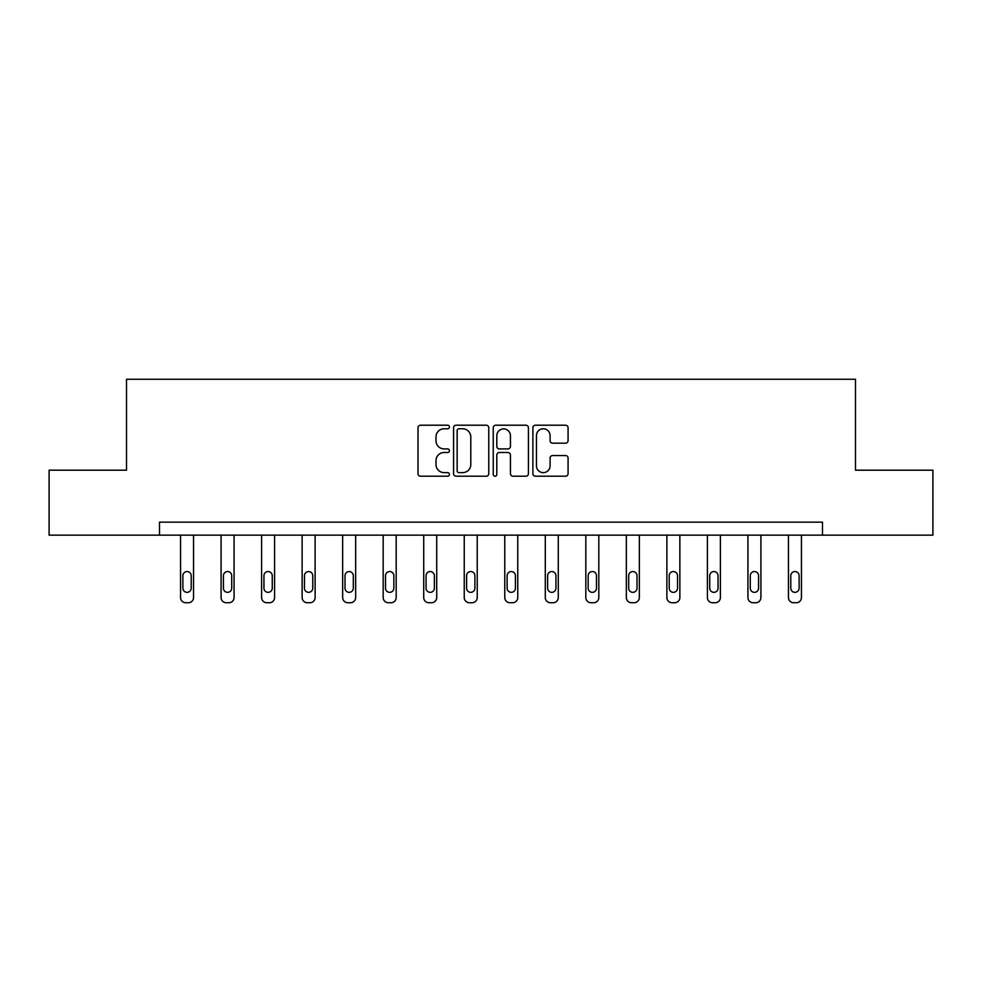 <?xml version="1.0" encoding="UTF-8"?>
<svg xmlns="http://www.w3.org/2000/svg" width="982" height="982" viewBox="0 0 982 982"><rect width="100%" height="100%" fill="white"/><g stroke="black" fill="none" stroke-linecap="round" stroke-linejoin="round"><path stroke-width="1.47" d="M449.437 426.986A1.78 1.78 0 0 0 447.645 425.206L420.554 425.206A2.553 2.553 0 0 0 418.001 427.759L418.001 473.655A2.553 2.553 0 0 0 420.554 476.209L447.645 476.209A1.78 1.78 0 0 0 449.437 474.416A1.78 1.78 0 0 0 447.645 472.637L444.146 472.637A8.163 8.163 0 0 1 435.983 464.474L435.983 460.656A8.163 8.163 0 0 1 444.146 452.493L447.645 452.493A1.78 1.78 0 0 0 449.437 450.701A1.78 1.78 0 0 0 447.645 448.921L444.146 448.921A8.163 8.163 0 0 1 435.983 440.758L435.983 436.941A8.163 8.163 0 0 1 444.146 428.778L447.645 428.778A1.78 1.78 0 0 0 449.437 426.986M565.522 443.189A2.553 2.553 0 0 0 568.075 440.636L568.075 427.759A2.553 2.553 0 0 0 565.522 425.206L535.436 425.206A2.553 2.553 0 0 0 532.882 427.759L532.882 473.655A2.553 2.553 0 0 0 535.436 476.209L565.522 476.209A2.553 2.553 0 0 0 568.075 473.655L568.075 458.103A2.553 2.553 0 0 0 565.522 455.55L552.645 455.55A2.553 2.553 0 0 0 550.092 458.103L550.092 465.812A6.825 6.825 0 0 1 543.279 472.637A6.825 6.825 0 0 1 536.454 465.812L536.454 435.603A6.825 6.825 0 0 1 543.279 428.778A6.825 6.825 0 0 1 550.092 435.603L550.092 440.636A2.553 2.553 0 0 0 552.645 443.189L565.522 443.189M159.514 535.141L49.1 535.141L49.1 470.194L126.518 470.194L126.518 379.261L855.482 379.261L855.482 470.194L932.9 470.194L932.9 535.141L822.486 535.141L822.486 522.154L159.514 522.154L159.514 535.141L822.486 535.141M488.766 427.759A2.553 2.553 0 0 0 486.213 425.206L456.127 425.206A2.553 2.553 0 0 0 453.574 427.759L453.574 473.655A2.553 2.553 0 0 0 456.127 476.209L486.213 476.209A2.553 2.553 0 0 0 488.766 473.655L488.766 427.759M495.787 425.206L525.873 425.206A2.553 2.553 0 0 1 528.426 427.759L528.426 473.655A2.553 2.553 0 0 1 525.873 476.209L512.997 476.209A2.553 2.553 0 0 1 510.444 473.655L510.444 455.047A2.553 2.553 0 0 0 507.89 452.493L499.347 452.493A2.553 2.553 0 0 0 496.806 455.047L496.806 474.416A1.78 1.78 0 0 1 495.014 476.209A1.78 1.78 0 0 1 493.234 474.416L493.234 427.759A2.553 2.553 0 0 1 495.787 425.206M458.938 428.778A1.78 1.78 0 0 0 457.146 430.558L457.146 470.857A1.78 1.78 0 0 0 458.938 472.637L462.632 472.637A8.163 8.163 0 0 0 470.795 464.474L470.795 436.941A8.163 8.163 0 0 0 462.632 428.778L458.938 428.778M510.444 435.726A6.825 6.825 0 0 0 503.619 428.901A6.825 6.825 0 0 0 496.806 435.726L496.806 446.368A2.553 2.553 0 0 0 499.347 448.921L507.89 448.921A2.553 2.553 0 0 0 510.444 446.368L510.444 435.726M193.54 535.141L193.54 597.535A5.192 5.192 0 0 1 188.348 602.739L185.745 602.739A5.192 5.192 0 0 1 180.553 597.535L180.553 535.141M191.208 588.181L191.208 575.722A4.161 4.161 0 0 0 187.046 571.561A4.161 4.161 0 0 0 182.885 575.722L182.885 588.181A4.161 4.161 0 0 0 187.046 592.342A4.161 4.161 0 0 0 191.208 588.181M234.072 535.141L234.072 597.535A5.192 5.192 0 0 1 228.88 602.739L226.277 602.739A5.192 5.192 0 0 1 221.085 597.535L221.085 535.141M231.727 588.181L231.727 575.722A4.161 4.161 0 0 0 227.579 571.561A4.161 4.161 0 0 0 223.417 575.722L223.417 588.181A4.161 4.161 0 0 0 227.579 592.342A4.161 4.161 0 0 0 231.727 588.181M274.592 535.141L274.592 597.535A5.192 5.192 0 0 1 269.399 602.739L266.797 602.739A5.192 5.192 0 0 1 261.605 597.535L261.605 535.141M272.26 588.181L272.26 575.722A4.161 4.161 0 0 0 268.098 571.561A4.161 4.161 0 0 0 263.949 575.722L263.949 588.181A4.161 4.161 0 0 0 268.098 592.342A4.161 4.161 0 0 0 272.26 588.181M315.124 535.141L315.124 597.535A5.192 5.192 0 0 1 309.931 602.739L307.329 602.739A5.192 5.192 0 0 1 302.137 597.535L302.137 535.141M312.779 588.181L312.779 575.722A4.161 4.161 0 0 0 308.63 571.561A4.161 4.161 0 0 0 304.469 575.722L304.469 588.181A4.161 4.161 0 0 0 308.63 592.342A4.161 4.161 0 0 0 312.779 588.181M355.656 535.141L355.656 597.535A5.192 5.192 0 0 1 350.451 602.739L347.861 602.739A5.192 5.192 0 0 1 342.657 597.535L342.657 535.141M353.311 588.181L353.311 575.722A4.161 4.161 0 0 0 349.15 571.561A4.161 4.161 0 0 0 345.001 575.722L345.001 588.181A4.161 4.161 0 0 0 349.15 592.342A4.161 4.161 0 0 0 353.311 588.181M396.176 535.141L396.176 597.535A5.192 5.192 0 0 1 390.983 602.739L388.381 602.739A5.192 5.192 0 0 1 383.189 597.535L383.189 535.141M393.843 588.181L393.843 575.722A4.161 4.161 0 0 0 389.682 571.561A4.161 4.161 0 0 0 385.521 575.722L385.521 588.181A4.161 4.161 0 0 0 389.682 592.342A4.161 4.161 0 0 0 393.843 588.181M436.708 535.141L436.708 597.535A5.192 5.192 0 0 1 431.503 602.739L428.913 602.739A5.192 5.192 0 0 1 423.721 597.535L423.721 535.141M434.363 588.181L434.363 575.722A4.161 4.161 0 0 0 430.214 571.561A4.161 4.161 0 0 0 426.053 575.722L426.053 588.181A4.161 4.161 0 0 0 430.214 592.342A4.161 4.161 0 0 0 434.363 588.181M477.227 535.141L477.227 597.535A5.192 5.192 0 0 1 472.035 602.739L469.433 602.739A5.192 5.192 0 0 1 464.24 597.535L464.24 535.141M474.895 588.181L474.895 575.722A4.161 4.161 0 0 0 470.734 571.561A4.161 4.161 0 0 0 466.585 575.722L466.585 588.181A4.161 4.161 0 0 0 470.734 592.342A4.161 4.161 0 0 0 474.895 588.181M517.76 535.141L517.76 597.535A5.192 5.192 0 0 1 512.567 602.739L509.965 602.739A5.192 5.192 0 0 1 504.773 597.535L504.773 535.141M515.415 588.181L515.415 575.722A4.161 4.161 0 0 0 511.266 571.561A4.161 4.161 0 0 0 507.105 575.722L507.105 588.181A4.161 4.161 0 0 0 511.266 592.342A4.161 4.161 0 0 0 515.415 588.181M558.279 535.141L558.279 597.535A5.192 5.192 0 0 1 553.087 602.739L550.497 602.739A5.192 5.192 0 0 1 545.292 597.535L545.292 535.141M555.947 588.181L555.947 575.722A4.161 4.161 0 0 0 551.786 571.561A4.161 4.161 0 0 0 547.637 575.722L547.637 588.181A4.161 4.161 0 0 0 551.786 592.342A4.161 4.161 0 0 0 555.947 588.181M598.811 535.141L598.811 597.535A5.192 5.192 0 0 1 593.619 602.739L591.017 602.739A5.192 5.192 0 0 1 585.824 597.535L585.824 535.141M596.479 588.181L596.479 575.722A4.161 4.161 0 0 0 592.318 571.561A4.161 4.161 0 0 0 588.157 575.722L588.157 588.181A4.161 4.161 0 0 0 592.318 592.342A4.161 4.161 0 0 0 596.479 588.181M639.343 535.141L639.343 597.535A5.192 5.192 0 0 1 634.139 602.739L631.549 602.739A5.192 5.192 0 0 1 626.344 597.535L626.344 535.141M636.999 588.181L636.999 575.722A4.161 4.161 0 0 0 632.85 571.561A4.161 4.161 0 0 0 628.689 575.722L628.689 588.181A4.161 4.161 0 0 0 632.85 592.342A4.161 4.161 0 0 0 636.999 588.181M679.863 535.141L679.863 597.535A5.192 5.192 0 0 1 674.671 602.739L672.069 602.739A5.192 5.192 0 0 1 666.876 597.535L666.876 535.141M677.531 588.181L677.531 575.722A4.161 4.161 0 0 0 673.37 571.561A4.161 4.161 0 0 0 669.221 575.722L669.221 588.181A4.161 4.161 0 0 0 673.37 592.342A4.161 4.161 0 0 0 677.531 588.181M720.395 535.141L720.395 597.535A5.192 5.192 0 0 1 715.203 602.739L712.601 602.739A5.192 5.192 0 0 1 707.408 597.535L707.408 535.141M718.051 588.181L718.051 575.722A4.161 4.161 0 0 0 713.902 571.561A4.161 4.161 0 0 0 709.741 575.722L709.741 588.181A4.161 4.161 0 0 0 713.902 592.342A4.161 4.161 0 0 0 718.051 588.181M760.915 535.141L760.915 597.535A5.192 5.192 0 0 1 755.723 602.739L753.12 602.739A5.192 5.192 0 0 1 747.928 597.535L747.928 535.141M758.583 588.181L758.583 575.722A4.161 4.161 0 0 0 754.422 571.561A4.161 4.161 0 0 0 750.273 575.722L750.273 588.181A4.161 4.161 0 0 0 754.422 592.342A4.161 4.161 0 0 0 758.583 588.181M801.447 535.141L801.447 597.535A5.192 5.192 0 0 1 796.255 602.739L793.652 602.739A5.192 5.192 0 0 1 788.46 597.535L788.46 535.141M799.115 588.181L799.115 575.722A4.161 4.161 0 0 0 794.954 571.561A4.161 4.161 0 0 0 790.792 575.722L790.792 588.181A4.161 4.161 0 0 0 794.954 592.342A4.161 4.161 0 0 0 799.115 588.181"/></g></svg>
